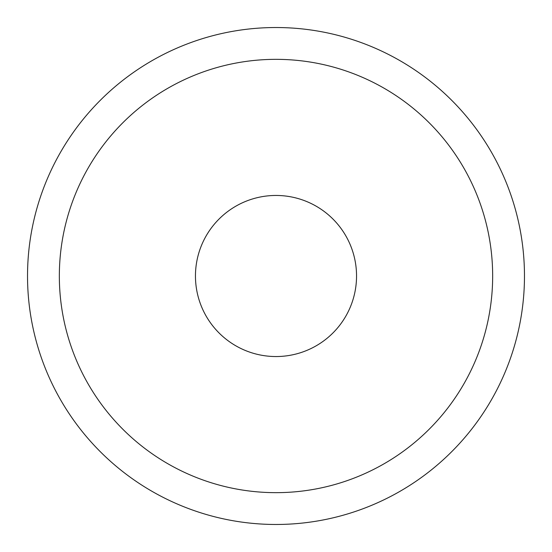 <?xml version="1.0" encoding="UTF-8"?>
<svg xmlns="http://www.w3.org/2000/svg" width="552" height="552" viewBox="0 0 552 552"><rect width="100%" height="100%" fill="white"/><g stroke="black" fill="none" stroke-linecap="round" stroke-linejoin="round"><path stroke-width="0.83" d="M27.6 269.949A248.476 248.476 0 0 1 282.051 27.6A248.476 248.476 0 0 1 524.4 282.051A248.476 248.476 0 0 1 269.949 524.4A248.476 248.476 0 0 1 27.6 269.949M492.66 276A216.66 216.66 0 0 1 276 492.66A216.66 216.66 0 0 1 59.34 276A216.66 216.66 0 0 1 276 59.34A216.66 216.66 0 0 1 492.66 276A216.66 216.66 0 0 0 276 59.34A216.66 216.66 0 0 0 59.34 276M195.456 276A80.544 80.544 0 0 0 276 356.544A80.544 80.544 0 0 0 356.544 276A80.544 80.544 0 0 0 276 195.456A80.544 80.544 0 0 0 195.456 276"/></g></svg>
